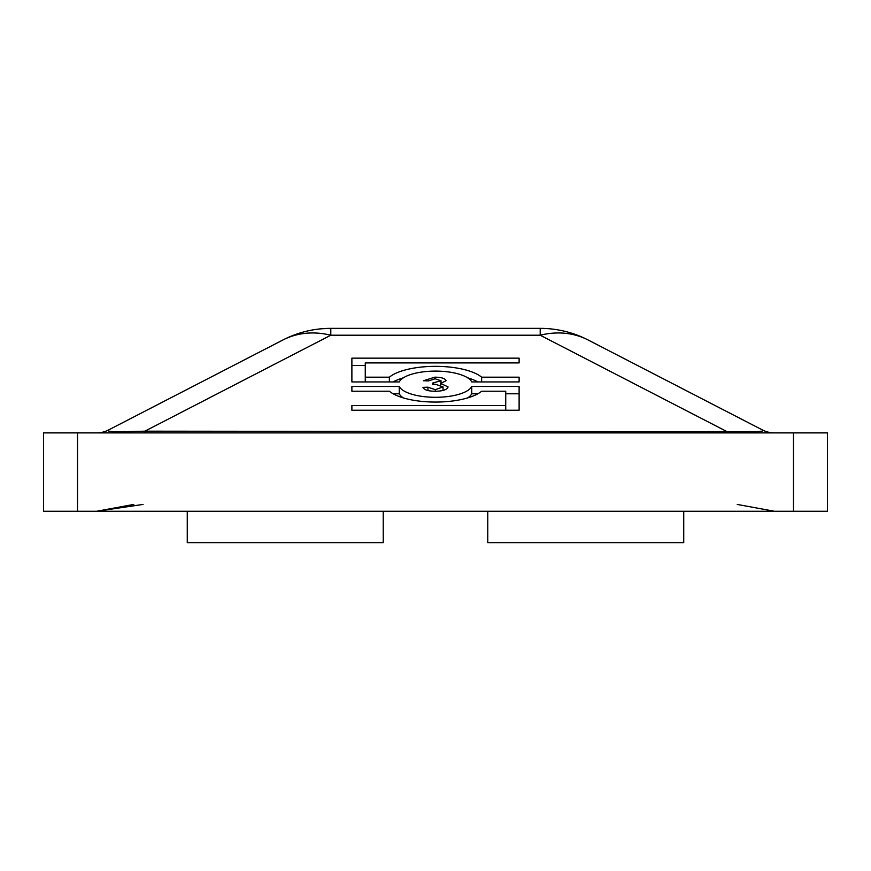 <?xml version="1.0" encoding="UTF-8"?>
<svg xmlns="http://www.w3.org/2000/svg" width="871" height="871" viewBox="0 0 871 871"><rect width="100%" height="100%" fill="white"/><g stroke="black" fill="none" stroke-linecap="round" stroke-linejoin="round"><path stroke-width="1.31" d="M116.66 432.887A26.13 15.515 -90 0 0 121.211 431.744C110.552 431.733 106.327 431.145 108.537 429.98C106.327 431.145 110.552 431.733 121.211 431.744L144.869 431.178L144.869 432.887M774.439 432.887A26.13 26.13 0 0 1 762.463 429.98C764.673 431.145 760.448 431.733 749.789 431.744C760.448 431.733 764.673 431.145 762.463 429.98L588.143 340.006A104.52 80.404 -62.7 0 0 540.205 335.215L330.795 335.215L144.869 431.178L749.789 431.744A26.13 15.515 -90 0 0 754.34 432.887M393.18 393.79L399.266 393.79A36.789 13.098 -0 0 0 403.404 397.927M399.266 386.463A36.789 13.098 -0 0 0 435.5 397.296A36.789 13.098 -0 0 0 471.734 386.463L519.116 386.463L519.116 410.241L351.884 410.241L351.884 405.483L505.735 405.483L505.735 391.231L481.619 391.231A50.17 17.855 180 0 1 435.5 402.064A50.17 17.855 180 0 1 389.381 391.231L351.884 391.231L351.884 386.463L399.266 386.463L399.266 393.79M187.265 511.277L187.265 542.633L383.24 542.633L383.24 511.277M487.76 511.277L487.76 542.633L683.735 542.633L683.735 511.277M588.143 340.006A104.52 104.52 0 0 0 540.205 328.367C557.331 329.271 557.331 329.271 540.205 328.367L330.795 328.367C313.669 329.271 313.669 329.271 330.795 328.367L321.922 328.748M321.181 328.813L317.915 329.162M793.481 511.277L793.481 432.887L827.45 432.887L827.45 511.277L43.55 511.277L43.55 432.887L77.519 432.887L77.519 511.277M365.265 377.187L389.37 377.187A50.17 17.855 180 0 1 435.5 366.343A50.17 17.855 180 0 1 481.63 377.187L519.116 377.187L519.116 381.944L471.744 381.944A36.789 13.098 -0 0 0 435.522 371.1A36.789 13.098 -0 0 0 399.266 381.934L351.884 381.934L351.884 358.155L519.116 358.155L519.116 362.913L365.265 362.913L365.265 381.934M448.064 386.92C447.248 389.664 442.936 391.123 435.13 391.297C428.097 391.155 424.035 389.838 422.936 387.366L427.966 387.181L435.315 389.685L443.034 386.909L435.685 384.307L432.441 384.503L432.952 382.892L441.031 380.769L435.065 378.776L428.467 380.921L423.437 380.747L434.901 377.165C441.477 377.263 445.19 378.439 446.05 380.714L440.704 383.48L448.064 386.92M96.561 432.887A26.13 26.13 0 0 0 108.537 429.98L282.857 340.006A104.52 80.404 62.7 0 1 330.795 335.215L330.795 328.367A104.52 104.52 0 0 0 282.857 340.006M793.481 432.887L77.519 432.887M143.073 504.429L96.616 511.277M351.884 391.231L351.884 386.463M467.596 397.927A36.789 13.098 -0 0 0 471.734 393.79L471.734 386.463M471.734 393.79L477.82 393.79M505.735 393.79L519.116 393.79L519.116 410.241M351.884 410.241L351.884 405.483M505.735 410.241L505.735 405.483M481.63 381.944L481.63 377.187M393.18 381.934A50.17 17.855 180 0 1 403.404 377.796M467.596 377.796A50.17 17.855 180 0 1 477.852 381.944M389.37 381.934L389.37 377.187M519.116 381.944L519.116 377.187M351.884 381.934L351.884 365.482L365.265 365.482M519.116 362.913L519.116 358.155M427.966 390.556L427.966 387.181M435.315 391.297L435.315 389.685M443.034 390.437L443.034 386.909M432.952 384.449L432.952 382.892M433.682 384.394L433.682 382.913M441.031 383.425L441.031 380.769M434.901 378.776L434.901 377.165M440.704 384.96L440.704 383.48M726.131 432.887L726.131 431.178L540.205 335.215L540.205 328.367M133.764 504.429L96.561 511.277L133.764 504.429M774.439 511.277L737.236 504.429"/></g></svg>
